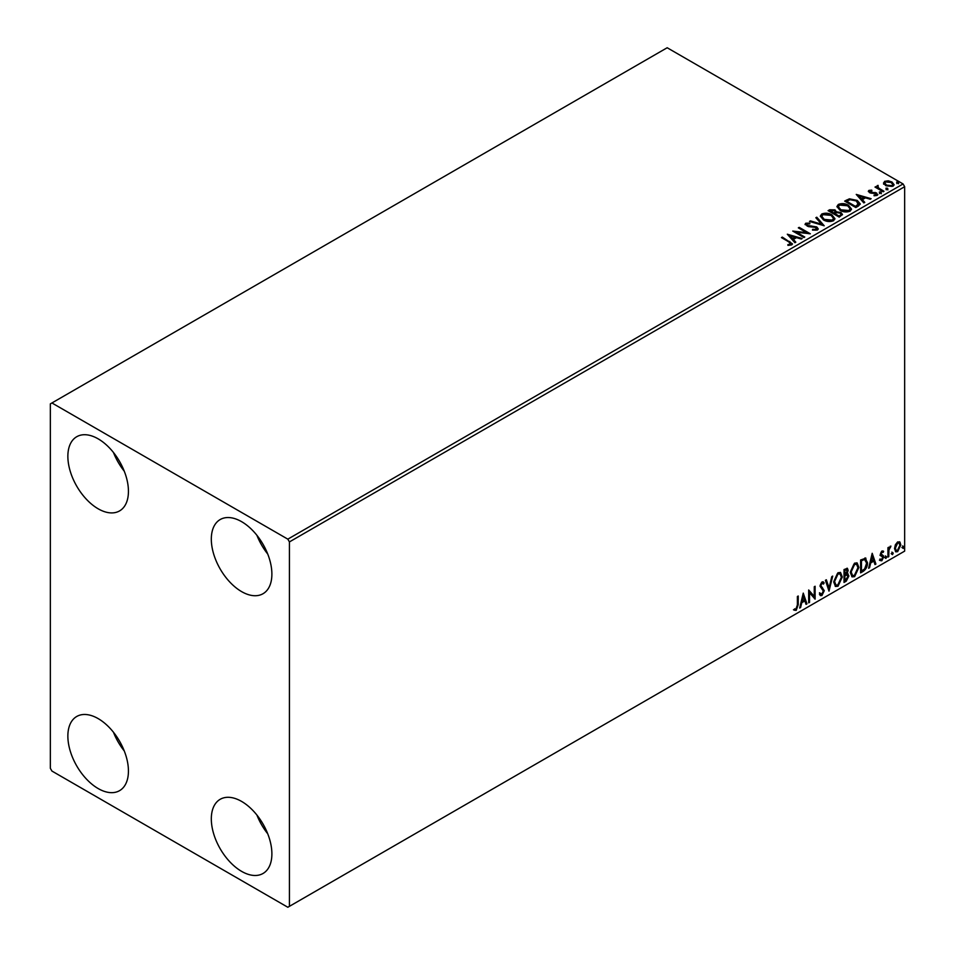 <?xml version="1.0" encoding="UTF-8"?>
<svg xmlns="http://www.w3.org/2000/svg" width="955" height="955" viewBox="0 0 955 955"><rect width="100%" height="100%" fill="white"/><g stroke="black" fill="none" stroke-linecap="round" stroke-linejoin="round"><path stroke-width="1.43" d="M241.603 871.366A42.832 24.723 60 0 1 213.622 833.62A42.832 24.723 60 0 1 220.187 799.299A42.832 24.723 60 0 1 241.603 801.424A42.832 24.723 60 0 1 269.585 839.159A42.832 24.723 60 0 1 263.019 873.479A42.832 24.723 60 0 1 241.603 871.366M267.734 833.787A42.832 24.723 60 0 1 256.919 815.069M98.15 508.788A42.832 24.723 60 0 1 70.169 471.042A42.832 24.723 60 0 1 76.734 436.721A42.832 24.723 60 0 1 98.15 438.846A42.832 24.723 60 0 1 126.132 476.593A42.832 24.723 60 0 1 119.566 510.913A42.832 24.723 60 0 1 98.15 508.788M124.281 471.221A42.832 24.723 60 0 1 113.466 452.491M241.603 591.611A42.832 24.723 60 0 1 213.622 553.864A42.832 24.723 60 0 1 220.187 519.544A42.832 24.723 60 0 1 241.603 521.669A42.832 24.723 60 0 1 269.585 559.415A42.832 24.723 60 0 1 263.019 593.724A42.832 24.723 60 0 1 241.603 591.611M267.734 554.043A42.832 24.723 60 0 1 256.919 535.313M98.15 788.543A42.832 24.723 60 0 1 70.169 750.797A42.832 24.723 60 0 1 76.734 716.477A42.832 24.723 60 0 1 98.15 718.602A42.832 24.723 60 0 1 126.132 756.348A42.832 24.723 60 0 1 119.566 790.656A42.832 24.723 60 0 1 98.15 788.543M124.281 750.976A42.832 24.723 60 0 1 113.466 732.246M50.34 403.881L50.34 768.298L51.928 771.055L287.825 907.25L289.425 906.331L289.425 541.915L287.825 539.157L51.928 402.962L50.34 403.881M895.348 544.804L897.664 541.903L899.968 542.118L900.804 544.983L897.664 551.656L895.79 551.835L894.513 548.624L895.348 544.804M899.514 541.748L900.804 544.983M887.935 557.099L887.935 547.693L888.783 547.191L888.783 548.576L890.931 546.117L888.926 550.14L888.783 556.61L887.935 557.099M881.978 550.951L883.638 551.345L883.136 552.432L882.038 552.086L881.202 553.828L883.638 557.028L881.823 560.788L880.056 560.537L880.558 559.379L881.728 559.69L882.778 557.565L880.343 554.366L881.978 550.951L883.638 551.345L883.005 550.975L882.539 551.978M883.136 552.432L881.393 551.715L880.57 553.458L881.202 553.828M880.57 553.458L883.351 555.726L883.638 557.028M880.558 559.379L881.728 559.69M882.575 556.789L880.617 555.667M864.955 557.947L867.474 562.638C867.606 566.279 866.173 569.192 863.201 571.377L860.61 572.881L860.61 559.988L865.91 558.186M847.037 568.177L847.527 570.004L846.476 573.346L848.876 575.996L846.249 581.165L844.017 582.455L844.017 569.574L847.395 568.297L848.159 570.374L847.121 573.716L848.064 573.883M829 591.133L825.418 580.306L826.35 579.769L829.071 587.982L831.781 576.641L832.712 576.092L829 591.133M809.542 602.354L808.682 602.856L808.682 589.975L814.257 596.362L814.257 586.752L815.116 586.251L815.116 599.143L809.542 592.769L809.542 602.354L808.682 602.116M797.389 605.064L797.389 596.493L798.237 596.004L798.237 604.694L796.195 610.388L794.094 610.126L794.524 608.884L796.195 609.075L797.389 605.064M289.425 906.331L904.66 551.119L904.66 186.703L289.425 541.915M803.251 593.115L806.963 603.846L806.032 604.384L804.886 600.922L801.758 602.724L800.612 607.523L799.669 608.06L803.251 593.115M821.921 595.538L820.476 595.645L819.414 594.177L820.106 593.115L821.861 594.261L823.413 591.169L819.987 586.119L821.98 581.965L823.246 581.882L824.129 582.908L823.461 584.078L821.968 583.29L820.846 585.57L824.272 590.691L821.921 595.538L820.166 595.407M820.655 594.034L821.861 594.261M823.461 584.078L821.324 582.92L820.202 585.2L820.846 585.57M833.715 582.013L837.953 572.737L840.543 572.511L842.298 576.999L838.024 586.251L835.482 586.454L833.715 582.013M850.308 572.439L854.546 563.163L857.136 562.937L858.891 567.425L854.618 576.665L852.075 576.868L850.308 572.439M872.19 553.303L875.914 564.035L874.983 564.584L873.837 561.11L870.697 562.925L869.551 567.712L868.62 568.249L872.19 553.303M885.213 557.768L885.93 556.276L886.646 556.932L885.93 558.424L884.569 557.398M885.93 556.276L886.646 556.932L886.001 556.574L885.285 558.054M891.791 553.96L892.507 552.479L893.223 553.136L892.507 554.628L891.158 553.602M892.507 552.479L893.223 553.136L892.579 552.766L891.875 554.258M902.523 547.776L903.239 546.284L903.955 546.94L903.239 548.433L901.878 547.406M903.239 546.284L903.955 546.94L903.311 546.582L902.594 548.063M883.614 183.479L884.581 181.355L888.234 180.805L891.97 181.987L894.107 184.709L893.021 186.237L885.679 185.628L883.518 182.894M878.063 186.273L878.6 187.992L884.008 191.275L883.148 191.764L874.995 187.061L877.048 187.252L877.203 185.616L878.134 185.401L877.884 187.168M875.628 187.431L877.048 187.992L877.203 185.616L877.203 186.356L878.134 185.401M868.405 191.621L868.907 190.415L871.724 190.129L871.915 190.821L869.957 190.952L870.232 192.074L876.642 192.97L877.191 195.369L874.314 195.751L874.052 195.035L876.093 194.844L875.831 193.483L870.936 193.149L869.408 192.588L868.907 190.415L868.322 191.239M869.957 190.952L870.232 192.803L871.175 193.113L871.175 192.373M877.824 194.474L877.191 195.369M874.052 195.775L876.093 195.584L875.831 193.483M858.414 206.041L855.823 207.545L844.674 201.099L849.413 198.819L857.256 200.431L860.24 203.893L858.414 206.041M839.23 217.119L828.081 210.673L829.656 209.766L834.992 209.873L836.317 211.855L840.925 212.488L842.489 214.457L839.23 217.119M836.353 211.568L836.317 212.595L840.925 213.216L840.925 212.488M824.213 225.786L809.482 221.417L810.413 220.88L821.587 224.198L815.845 217.74L816.776 217.203L824.213 225.786M804.755 237.019L803.907 237.52L792.746 231.074L806.641 232.662L798.32 227.851L799.18 227.362L810.341 233.796L796.458 232.232L804.755 237.019M787.887 245.351L790.549 244.969L790.549 244.229L788.866 241.89L781.441 237.604L782.3 237.103L792.471 243.859L791.707 244.886L788.305 245.363L787.887 244.611L790.812 244.026M287.825 539.157L903.072 183.945L667.175 47.75L51.928 402.962M787.314 234.214L802.188 238.511L801.257 239.048L796.53 237.64L793.39 239.454L795.825 242.176L794.894 242.725L787.314 234.214M817.42 230.036L812.478 230.083L812.61 229.355L816.215 229.415L816.788 228.591L816.215 230.155L815.892 227.421L808.503 226.622L805.053 224.282L805.757 223.231L809.792 223.088L809.816 223.864L806.891 223.9L807.178 225.368L816.764 226.944L818.232 228.878L817.42 230.036M806.891 223.9L807.178 226.108L809.136 226.633L809.136 225.905M823.401 219.877L820.345 216.081L821.73 214.016C825.371 212.702 828.773 213.001 831.936 214.887L834.945 218.683L833.524 220.748C829.919 222.026 826.541 221.727 823.401 219.877M839.994 210.291L836.938 206.507L838.323 204.43C841.964 203.129 845.366 203.415 848.529 205.313L851.538 209.109L850.117 211.162C846.512 212.44 843.134 212.153 839.994 210.291M856.253 194.414L871.127 198.7L870.196 199.237L865.481 197.84L862.341 199.655L864.776 202.376L863.833 202.914L856.253 194.414M879.639 192.886L879.424 191.931L881.071 192.05L881.286 193.006L879.639 192.886L879.424 191.931L879.424 192.671L881.071 192.791L881.071 192.05L881.286 193.006M886.228 189.078L886.013 188.135L887.649 188.254L887.864 189.209L886.228 189.078L886.013 188.135L886.013 188.863L887.649 188.995L887.649 188.254L887.864 189.209M896.948 182.882L896.733 181.939L898.38 182.059L898.595 183.014L896.948 182.882L896.733 181.939L896.733 182.68L898.38 182.799L898.38 182.059L898.595 183.014M903.072 183.945L904.66 186.703M782.085 237.974L782.3 237.103M782.3 237.843L792.387 244.217M789.833 245.208L789.833 244.468M788.054 235.049L801.341 239.001M795.396 242.427L793.39 239.454M790.072 235.73L792.614 239.323L795.014 237.198L790.072 235.73L792.614 238.583L795.014 237.198M792.614 239.323L792.614 238.583M794.083 231.85L806.641 233.39L806.641 232.662M798.965 228.221L799.18 227.362M799.18 228.102L809.016 233.772M804.122 237.389L796.458 232.96L796.458 232.232M815.892 228.161L816.215 230.155L812.61 230.083L812.61 229.355M805.125 224.64L805.757 223.231M805.757 223.971L809.792 223.816L809.792 223.088M806.891 224.64L807.178 226.108L806.891 224.64M809.136 226.633L811.308 226.669L811.308 225.929M811.308 226.669L816.764 227.672L816.764 226.944M816.764 227.672L818.172 229.224M810.317 221.667L810.413 220.88M810.413 221.608L821.587 224.926L821.587 224.198M816.274 218.229L816.776 217.203M816.776 217.943L823.616 225.619M820.381 216.463L821.73 214.016M821.73 214.744C825.371 213.443 828.773 213.729 831.936 215.627L831.936 214.887M831.936 215.627L834.921 219.053M821.849 216.725L824.261 220.116L832.354 220.832L833.476 218.731M831.077 215.376L822.912 214.648L821.801 216.331L824.261 219.375L832.354 220.104L833.512 218.349L831.077 215.376M832.354 220.832L832.354 220.104M824.261 220.116L824.261 219.375M828.713 211.043L834.992 210.613L834.992 209.873M834.992 210.613L836.317 212.595M840.925 213.216L842.429 214.815M839.934 216.128L841.045 214.218L840.078 212.977L836.735 212.607L834.801 213.574L838.944 216.701L840.949 214.577M834.097 213.395L835.112 211.58L834.157 210.387L830.074 210.84L833.655 213.645L835.016 211.926M833.655 213.645L834.097 212.655M830.074 210.84L833.655 212.905M838.944 216.701L839.934 215.4M834.801 213.574L838.944 215.961M836.974 206.889L838.323 204.43M838.323 205.17C841.964 203.857 845.366 204.155 848.529 206.041L848.529 205.313M848.529 206.041L851.514 209.467M838.442 207.151L840.854 210.53L848.947 211.258L850.069 209.157M847.67 205.803L839.505 205.074L838.395 206.757L840.854 209.79L848.947 210.518L850.105 208.775L847.67 205.803M848.947 211.258L848.947 210.518M840.854 210.53L840.854 209.79M845.306 201.469L849.413 199.559L849.413 198.819M849.413 199.559L857.256 201.171L857.256 200.431M857.256 201.171L860.192 204.263M858.473 205.098L856.396 200.932L850.022 199.691L846.667 201.266L846.667 201.994L855.537 207.116L858.473 205.098L858.664 203.964M846.667 201.266L855.537 206.387L858.712 203.594L858.712 204.322M855.537 207.116L855.537 206.387M856.993 195.238L870.292 199.189M864.335 202.627L862.341 199.655M859.011 195.918L861.565 199.511L863.965 197.387L859.011 195.918L861.565 198.771L863.965 197.387M861.565 199.511L861.565 198.771M868.907 191.143L870.363 190.809M871.724 190.797L871.724 190.129M869.957 191.692L870.232 192.803L869.957 191.692M871.175 193.113L875.102 193.137L875.102 192.397M875.102 193.137L876.642 193.698L876.642 192.97M876.642 193.698L877.752 194.82M876.093 195.584L875.831 194.223L876.093 195.584M879.639 193.614L879.424 192.671M881.071 192.791L881.286 193.746M875.854 187.299L875.854 186.559M878.063 187.013L878.6 187.992M878.6 188.732L883.363 191.633M886.228 189.818L886.013 188.863M887.649 188.995L887.864 189.938M883.614 184.208L884.581 181.355M884.581 182.095L888.234 181.534L888.234 180.805M888.234 181.534L891.97 182.727L891.97 181.987M891.97 182.727L894.059 185.067M884.915 183.396L886.538 185.867L892.018 186.392L892.722 184.888M891.111 182.489L885.583 181.939L884.855 183.026L886.538 185.139L892.018 185.652L892.782 184.53L891.111 182.489M892.018 186.392L892.018 185.652M886.538 185.867L886.538 185.139M896.948 183.623L896.733 182.68M898.38 182.799L898.595 183.754M797.604 596.374L797.604 604.336L795.563 610.018L796.195 610.388M795.563 610.018L793.462 609.756M803.107 593.712L806.963 603.846M801.758 602.724L801.114 602.354L804.886 600.922M801.114 602.354L799.968 607.153L800.612 607.523M803.322 596.171L802.678 595.813L801.484 600.826L804.516 599.812L803.322 596.171L802.116 601.196M808.682 590.047L814.257 596.362M814.484 586.621L814.484 598.713M808.909 601.996L808.909 592.41L809.542 592.769M819.474 592.757L821.216 593.891M822.912 581.762L824.129 582.908M823.497 582.538L822.983 583.433M822.828 583.708L821.324 582.92L822.828 583.708M820.202 585.2L821.36 586.943M820.727 586.573L822.422 587.612M821.778 587.241L824.272 590.691M823.64 590.333L821.288 595.18M825.92 580.019L829.071 587.982M831.877 576.581L828.642 590.071M840.221 572.367L842.298 576.999M841.665 576.629L837.38 585.881L838.024 586.251M837.38 585.881L835.171 586.239M839.732 573.776L837.356 573.668L833.942 581.153L835.685 584.866M841.439 577.489L840.042 573.919L837.989 574.039L834.575 581.511L835.983 585.093L837.989 584.938L841.439 577.489M837.356 573.668L837.989 574.039M833.942 581.153L834.575 581.511M847.527 570.004L848.159 570.374M847.706 573.752L848.876 575.996M848.243 575.626L845.605 580.795L846.249 581.165M845.605 580.795L844.017 581.714M847.073 574.934L844.232 575.483L844.877 580.64L848.016 576.486L846.667 574.958L844.877 575.853L844.877 580.64M846.667 570.517L845.127 569.514L844.232 570.028L844.877 574.528L847.3 570.887L845.76 569.884L844.877 570.398L844.877 574.528M846.237 569.299L845.127 569.514L846.237 569.299M844.232 570.028L844.877 570.398M844.232 575.483L844.877 575.853M846.035 574.6L846.799 574.683M856.814 562.782L858.891 567.425M858.259 567.055L853.973 576.295L854.618 576.665M853.973 576.295L851.764 576.665M856.325 564.202L853.949 564.095L850.535 571.568L852.278 575.292M858.032 567.915L856.635 564.333L854.582 564.465L851.168 571.938L852.576 575.507L854.582 575.364L858.032 567.915M853.949 564.095L854.582 564.465M850.535 571.568L851.168 571.938M865.588 558.03L866.842 562.268C866.961 565.909 865.54 568.822 862.568 571.006L863.201 571.377M862.568 571.006L860.61 572.14M866.842 562.268L867.474 562.638M865.063 559.463L863.857 559.057L860.825 560.454L860.825 570.696L861.47 571.054L864.681 568.87L866.615 563.128L864.502 559.427L861.47 560.824L861.47 571.054M860.825 560.454L861.47 560.824M863.857 559.057L864.753 559.236M872.046 553.912L875.914 564.035M870.697 562.925L870.065 562.555L873.192 560.74L873.837 561.11M870.065 562.555L868.919 567.342L869.551 567.712M872.261 556.371L871.629 556.001L870.423 561.015L873.467 560L872.261 556.371L871.067 561.385M882.492 552.074L881.393 551.715L882.492 552.074M881.632 554.664L882.718 555.368M883.005 556.658L881.19 560.418L881.823 560.788M881.19 560.418L879.424 560.167M879.913 559.009L881.095 559.32M879.985 555.297L881.668 556.347M885.285 555.906L886.001 556.574M888.15 547.561L888.783 548.576M890.12 546.272L890.526 547.346M888.592 548.457L888.926 550.14M888.281 549.77L888.15 556.24L888.783 556.61M891.875 552.109L892.579 552.766M900.171 544.625L897.02 551.286L897.664 551.656M897.02 551.286L895.48 551.608M898.619 542.846L897.02 542.691L894.728 547.764L896.005 550.355M899.944 545.496L898.942 542.977L897.652 543.061L895.372 548.134L896.291 550.593L897.652 550.498L899.944 545.496M897.02 542.691L897.652 543.061M894.728 547.764L895.372 548.134M902.594 545.914L903.311 546.582M789.833 242.188L789.833 241.46M829.656 210.506L829.656 209.766M846.357 200.86L846.357 200.12M856.468 206.59L856.468 205.85M872.87 193.101L872.87 192.373M881.262 190.427L881.262 189.687M797.604 604.336L798.237 604.694M844.674 575.232L845.306 575.602M861.398 560.119L862.031 560.49M888.15 553.076L888.783 553.446M806.474 224.485L806.474 225.213M833.512 218.349L833.512 219.089M821.801 216.331L821.801 217.072M835.112 211.58L835.112 212.32M841.045 214.218L841.045 214.959M850.105 208.775L850.105 209.515M838.395 206.757L838.395 207.486M869.683 191.358L869.683 192.086M876.463 194.331L876.463 195.059M892.782 184.53L892.782 185.258M884.855 183.026L884.855 183.754M822.744 583.242L822.1 582.872M840.042 573.919L839.409 573.549M835.983 585.093L835.35 584.723M856.635 564.333L856.002 563.975M852.576 575.507L851.944 575.149M882.742 552.086L882.098 551.715M881.692 554.807L881.047 554.437M880.928 559.714L880.295 559.344M882.348 556.598L881.716 556.228M898.942 542.977L898.309 542.607M896.291 550.593L895.659 550.223"/></g></svg>
